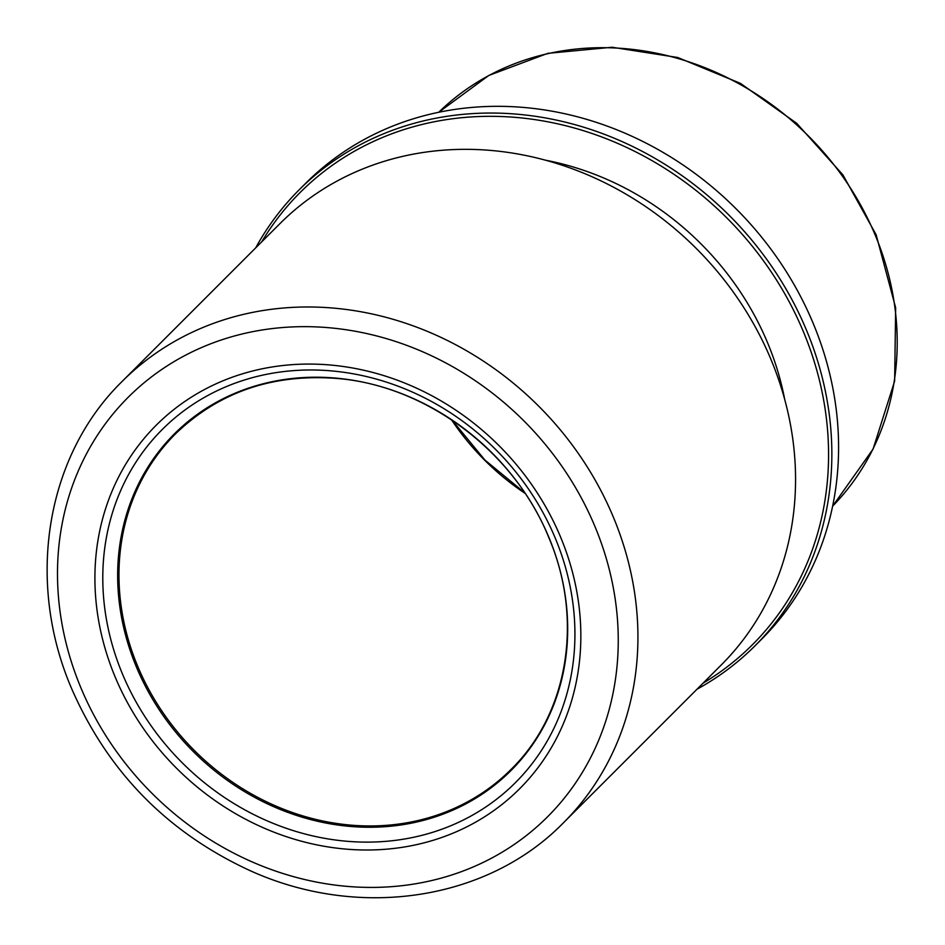 <?xml version="1.0" encoding="UTF-8"?>
<svg xmlns="http://www.w3.org/2000/svg" width="945" height="945" viewBox="0 0 945 945"><rect width="100%" height="100%" fill="white"/><g stroke="black" fill="none" stroke-linecap="round" stroke-linejoin="round"><path stroke-width="1.42" d="M703.056 683.176A319.8 283.772 -135 0 0 803.722 332.486A319.8 283.772 -135 0 0 540.918 120.57A319.8 283.772 -135 0 0 261.718 241.861M697.008 689.224A322.387 286.051 -135 0 0 755.067 645.754A322.387 286.051 -135 0 0 806.806 330.951A322.387 286.051 -135 0 0 299.128 189.85A322.387 286.051 -135 0 0 255.67 247.909M755.067 645.754L761.788 639.021A322.387 286.051 -135 0 0 813.539 324.218A322.387 286.051 -135 0 0 305.861 183.129L299.128 189.85M563.598 822.646L721.224 665.008A312.063 276.897 -135 0 0 771.309 360.269A312.063 276.897 -135 0 0 279.874 223.693L122.248 381.331C45.951 455.762 25.574 580.762 71.288 687.818C107.458 771.191 166.84 832.037 249.445 870.345C358.108 920.076 487.396 900.892 563.598 822.646A312.063 276.897 -135 0 0 613.683 517.919A312.063 276.897 -135 0 0 122.248 381.331M784.74 399.593A278.539 247.153 -135 0 0 767.931 343.602A278.539 247.153 -135 0 0 545.289 160.154M875.566 235.943A278.539 247.153 -135 0 0 438.728 112.278L488.778 75.47L547.816 53.345L612.124 47.25L677.695 57.491L740.514 83.396L796.718 123.334L842.881 174.849L876.145 234.773L895.659 307.775L894.631 381.118L873.085 449.04L832.628 506.154A278.539 247.153 -135 0 0 875.566 235.943M137.403 665.575A237.278 210.534 -135 0 0 511.056 769.419C568.217 713.688 583.738 619.507 548.998 538.012C514.635 452.206 427.294 386.151 338.204 378.555C273.459 373.31 219.216 391.75 175.486 433.873A237.278 210.534 -135 0 0 137.403 665.575M451.509 419.793A237.278 210.534 -135 0 0 525.113 493.384M549.199 538.107A238.034 211.208 -135 0 0 253.331 386.552A238.034 211.208 -135 0 0 136.151 666.367A238.034 211.208 -135 0 0 432.019 817.921A238.034 211.208 -135 0 0 549.199 538.107M122.188 673.336A249.728 221.591 -135 0 0 432.586 832.332A249.728 221.591 -135 0 0 555.53 538.768A249.728 221.591 -135 0 0 245.133 379.772A249.728 221.591 -135 0 0 122.188 673.336M560.881 537.788A257.016 228.064 -135 0 0 241.412 374.149A257.016 228.064 -135 0 0 114.877 676.289A257.016 228.064 -135 0 0 434.346 839.928A257.016 228.064 -135 0 0 560.881 537.788M595.208 527.133A296.588 263.171 -135 0 0 226.552 338.286A296.588 263.171 -135 0 0 80.538 686.944A296.588 263.171 -135 0 0 449.194 875.791A296.588 263.171 -135 0 0 595.208 527.133M452.123 420.206L484.891 460.014L524.699 492.782"/></g></svg>
